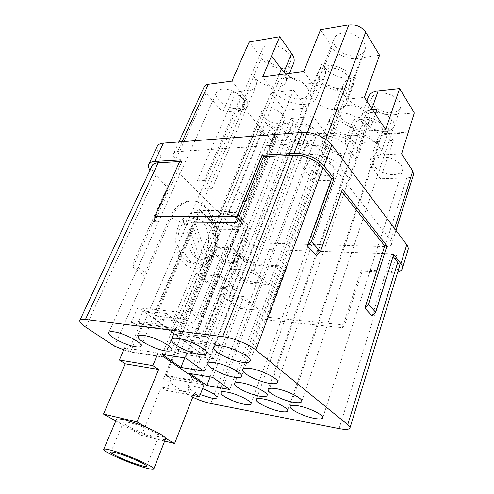 <?xml version="1.0" encoding="UTF-8"?>
<svg xmlns="http://www.w3.org/2000/svg" width="494" height="494" viewBox="0 0 494 494"><rect width="100%" height="100%" fill="white"/><g stroke="black" fill="none" stroke-linecap="round" stroke-linejoin="round"><path stroke-width="0.37" stroke-dasharray="2.47 1.85" d="M152.64 435.881C156.32 436.764 158.352 436.875 158.728 436.208C160.414 434.43 139.95 424.933 129.107 422.537C125.643 421.74 123.741 421.66 123.407 422.29C121.962 424.204 141.815 433.38 152.64 435.881M116.417 419.474C116.152 420.518 118.35 422.358 123.012 424.982C131.645 429.86 147.484 436.097 157.104 438.413C162.304 439.672 165.175 439.833 165.718 438.9M164.848 441.086L141.531 435.338L115.787 420.95M194.266 393.292L161.291 387.074L166.521 390.445L193.37 395.583M166.521 390.445L171.202 378.923L166.04 375.477L176.784 349.239L199.761 352.568L161.643 324.453L166.305 313.431L142.994 310.917L184.503 341.521L207.418 344.627L166.305 313.431M176.784 349.239L180.329 351.777L203.262 355.155L199.761 352.568L209.641 354L175.611 328.59L142.278 324.49L130.478 351.747L124.667 347.875L158.117 352.957L163.86 356.934L175.611 328.59M203.262 355.155L207.418 344.627M180.329 351.777L184.503 341.521M161.643 324.453L138.32 321.65L142.994 310.917M141.531 435.338L161.291 387.074M138.32 321.65L142.278 324.49M166.04 375.477L198.977 381.245L209.641 354M146.644 427.427L165.688 438.369M171.202 378.923L204.059 384.764L198.977 381.245M163.86 356.934L130.478 351.747M208.696 261.135L202.799 266.371C200.508 266.346 198.872 264.883 197.884 261.987L197.791 261.734C193.42 263.753 189.227 263.123 185.201 259.844C176.191 252.755 175.265 231.89 183.638 222.671L183.41 218.305L185.361 217.99L191.721 213.408L208.696 261.135C206.418 261.128 204.788 259.665 203.806 256.744L189.992 218.126C194.216 216.823 198.113 217.805 201.676 221.071C209.882 228.389 210.901 246.92 203.719 256.491M189.992 218.126L189.9 217.86C189.085 215.884 189.177 214.402 190.171 213.42L191.721 213.408M190.733 261.74C182.965 255.194 180.341 238.781 185.386 227.357C190.314 215.835 201.249 212.488 208.493 219.595C215.81 226.542 218.027 241.893 213.439 252.928C208.962 264.055 198.434 268.458 190.733 261.74M194.185 225.128C198.977 220.528 203.763 220.275 208.542 224.369C212.945 229.018 214.804 235.348 214.106 243.351L209.055 255.596C204.497 260.245 199.774 260.671 194.877 256.88C190.184 252.267 188.22 245.728 188.986 237.262L200.434 210.518L219.941 229.222L238.151 229.5C241.93 229.525 244.246 228.605 245.098 226.746C245.746 224.955 244.851 222.794 242.4 220.262L242.301 220.157C235.601 214.273 227.783 211.037 218.848 210.45L200.434 210.518M263.03 124.945C268.403 124.26 276.418 129.879 274.744 133.096L271.329 134.973C265.976 135.591 258.047 130.052 259.708 126.797L263.03 124.945M235.36 191.987C240.776 191.672 249.266 197.149 247.753 199.928L244.394 201.41C238.985 201.663 230.599 196.272 232.094 193.45L235.36 191.987M272.818 136.77C265.513 137.598 254.713 130.058 256.979 125.606C257.621 124.173 259.128 123.333 261.493 123.086C268.822 122.135 279.783 129.823 277.498 134.207C276.831 135.702 275.275 136.554 272.818 136.77M236.601 226.369C229.21 226.518 217.576 219.262 219.515 215.625C220.052 214.452 221.522 213.846 223.918 213.816C231.334 213.569 243.165 220.979 241.183 224.542C240.621 225.764 239.096 226.376 236.601 226.369M214.106 243.351L219.941 229.222M154.214 318.5L176.346 334.839L194.778 337.229C198.607 337.692 200.836 337.285 201.466 335.994C201.904 334.734 200.725 333.005 197.927 330.813L197.81 330.721C190.276 325.503 181.946 322.137 172.82 320.631L154.214 318.5L188.986 237.262M176.346 334.839L209.055 255.596M183.638 222.671L197.791 261.734M202.799 266.371L185.361 217.99M246.66 308.083C249.489 308.318 251.15 307.892 251.65 306.805C253.28 303.94 241.22 297.153 233.588 296.715C230.865 296.517 229.265 296.943 228.79 297.993C227.215 300.914 239.053 307.552 246.66 308.083M256.367 282.624C259.183 282.784 260.857 282.278 261.394 281.092C263.111 277.968 251.292 271.089 243.684 270.866C240.967 270.749 239.355 271.255 238.843 272.398C237.176 275.578 248.785 282.309 256.367 282.624M223.01 287.508C225.733 287.687 227.357 287.224 227.876 286.106C229.716 282.969 216.761 275.491 208.869 275.214C206.251 275.078 204.701 275.541 204.201 276.609C202.429 279.82 215.137 287.131 223.01 287.508M233.421 261.351C236.138 261.456 237.775 260.9 238.33 259.696C240.275 256.275 227.598 248.686 219.725 248.649C217.113 248.587 215.545 249.137 215.014 250.297C213.124 253.786 225.573 261.203 233.421 261.351M223.269 213.18C231.427 212.895 244.456 221.053 242.27 224.974C241.652 226.32 239.973 226.993 237.225 226.987C229.093 227.141 216.304 219.163 218.434 215.168C219.027 213.877 220.639 213.21 223.269 213.18M279.048 123.377C281.747 123.105 283.47 122.123 284.223 120.437C286.779 115.491 274.862 106.988 266.822 108.149C264.228 108.452 262.573 109.415 261.851 111.027C259.307 116.059 271.033 124.389 279.048 123.377M381.794 157.061C391.896 156.258 404.827 164.601 402.431 170.251C401.394 172.9 398.541 174.345 393.885 174.592C383.819 175.209 371.198 167.052 373.581 161.322C374.569 158.802 377.305 157.382 381.794 157.061M346.856 105.648C357.804 104.185 372.346 114.299 369.29 121.055C368.147 123.877 365.325 125.501 360.836 125.933C349.937 127.149 335.729 117.282 338.779 110.409C339.872 107.741 342.564 106.161 346.856 105.648M327.67 175.469C331.394 175.284 333.697 174.135 334.586 172.029C337.075 166.799 323.984 158.148 314.579 158.951C311.004 159.198 308.793 160.322 307.947 162.328C305.483 167.645 318.303 176.092 327.67 175.469M332.9 135.696C343.015 134.621 356.736 143.884 354.007 149.781C353.006 152.22 350.45 153.585 346.343 153.875C336.266 154.739 322.848 145.705 325.558 139.703C326.515 137.388 328.967 136.054 332.9 135.696M301.056 98.726C304.841 98.263 307.274 96.781 308.367 94.28C311.942 87.185 296.178 75.582 285.217 77.484C281.629 78.015 279.32 79.454 278.276 81.8C274.713 89.056 290.145 100.35 301.056 98.726M238.509 108.742C241.486 108.39 243.419 107.26 244.308 105.346C247.809 99.066 232.019 87.463 222.034 89.192C219.225 89.587 217.391 90.686 216.545 92.483C213.081 98.924 228.574 110.23 238.509 108.742M386.444 115.176C392.403 118.671 394.91 122.426 393.965 126.439C392.841 129.274 390.007 130.891 385.444 131.305C381.072 131.546 376.749 130.601 372.488 128.471C376.805 130.675 381.195 131.663 385.66 131.423C390.223 131.009 393.063 129.385 394.181 126.55C395.126 122.469 392.545 118.677 386.444 115.176C382.01 112.947 377.552 111.996 373.075 112.317C368.697 112.805 365.974 114.392 364.905 117.072C363.93 121.203 366.462 125.001 372.488 128.471C366.313 124.988 363.708 121.154 364.683 116.955C365.751 114.275 368.475 112.688 372.853 112.2C377.422 111.872 381.955 112.867 386.444 115.176M278.801 124.327L295.498 122.66C304.563 122.611 311.905 125.76 317.525 132.114L327.096 144.754L305.033 146.168C299.735 146.131 295.356 144.285 291.905 140.623L278.801 124.327L271.922 141.364L288.681 139.963C297.283 139.969 304.52 142.92 310.399 148.811C308.034 145.687 307.317 142.803 308.244 140.166C310.825 130.231 339.069 134.843 346.887 146.755C345.417 144.495 345.01 142.389 345.67 140.438C346.597 138.054 348.912 136.48 352.63 135.733L357.205 135.418L352.63 135.733C340.49 135.628 326.818 125.204 329.93 118.128C331.141 115.195 334.148 113.459 338.946 112.922C348.517 112.694 356.341 115.824 362.417 122.314L363.695 124.204C364.899 126.421 365.183 128.471 364.547 130.342C363.528 132.96 361.083 134.652 357.205 135.418C366.165 136.159 373.05 139.351 377.854 145.001L387.228 158.704L377.854 145.001L377.293 139.759C378.54 136.566 381.899 134.72 387.364 134.214L408.47 132.738M331.307 133.534C343.756 132.182 360.688 143.612 357.329 150.861C356.088 153.881 352.926 155.567 347.844 155.913C335.457 156.95 318.982 145.853 322.31 138.456C323.49 135.628 326.485 133.985 331.307 133.534M385.666 129.644L369.246 130.861C352.216 132.658 330.258 117.442 335 106.611C336.698 102.456 340.897 99.961 347.597 99.121L355.871 77.268L353.877 77.515C344.664 80.608 329.615 75.119 324.385 66.77L323.033 64.794C325.509 68.87 326.126 72.587 324.879 75.946C323.138 80.003 319.322 82.424 313.437 83.22C303.402 83.949 294.152 80.831 285.693 73.859M372.532 109.674C356.112 109.427 338.68 95.323 343.021 85.178C344.744 80.942 348.875 78.324 355.408 77.323M303.81 71.42L313.567 85.067C316.92 89.568 317.932 93.662 316.592 97.349C314.894 101.264 311.09 103.567 305.175 104.259C294.226 105.562 278.869 98.837 272.713 89.994L279.048 74.755M362.726 119.221C372.408 118.072 385.036 126.668 382.467 132.509C381.448 135.053 378.867 136.505 374.724 136.857C365.078 137.814 352.722 129.409 355.285 123.475C356.26 121.061 358.743 119.641 362.726 119.221M362.899 142.463L353.679 129.348C351.956 126.872 351.456 124.537 352.191 122.358C353.383 119.394 356.421 117.652 361.312 117.127C371.235 117.01 378.917 120.27 384.357 126.915L393.286 140.512L362.899 142.463L356.687 160.186L347.257 147.28L356.687 160.186L349.851 179.717L313.721 180.841L303.693 168.608L310.942 149.478L310.399 148.811M200.237 394.613C192.222 391.205 188.165 388.488 188.078 386.469C188.492 385.629 190.338 385.493 193.623 386.061L202.571 388.611M296.517 124.327C305.49 123.222 318.253 132.077 315.623 137.425C314.764 139.432 312.683 140.568 309.386 140.846C300.445 141.772 287.922 133.114 290.534 127.674C291.361 125.766 293.356 124.649 296.517 124.327M317.525 132.114L310.942 149.478M328.658 68.252C339.106 66.431 353.259 76.817 350.018 83.714C348.906 86.382 346.368 87.975 342.41 88.494C332.005 90.062 318.148 79.923 321.396 72.896C322.459 70.383 324.879 68.833 328.658 68.252M343.948 90.76C331.153 92.662 314.135 80.213 318.13 71.544C319.433 68.468 322.397 66.567 327.022 65.844C339.891 63.572 357.353 76.385 353.358 84.863C351.987 88.167 348.85 90.13 343.948 90.76M336.97 109.489C324.12 111.175 306.836 98.8 310.738 90.377C312.01 87.389 314.968 85.573 319.612 84.925C332.53 82.868 350.277 95.626 346.368 103.857C345.028 107.068 341.891 108.946 336.97 109.489M379.781 93.162C390.161 91.699 403.388 100.9 400.578 107.457C399.436 110.372 396.596 112.076 392.057 112.558C381.72 113.799 368.796 104.802 371.611 98.145C372.704 95.385 375.428 93.724 379.781 93.162M342.157 33.055C353.488 30.714 368.512 42.144 364.85 50.067C363.578 53.142 360.793 55.019 356.477 55.705C345.195 57.749 330.505 46.59 334.191 38.513C335.401 35.63 338.057 33.808 342.157 33.055M268.52 45.195C278.875 43.009 294.072 54.729 290.373 61.812C289.342 64.121 287.175 65.535 283.865 66.048C273.559 67.968 258.652 56.538 262.339 49.295C263.333 47.128 265.389 45.763 268.52 45.195M253.916 270.304L231.118 269.039L246.45 283.006L269.008 284.563L253.916 270.304L313.165 116.454L325.639 133.152L303.736 134.788L291.003 118.474L313.165 116.454M269.008 284.563L325.639 133.152M231.118 269.039L291.003 118.474M246.45 283.006L303.736 134.788M206.887 246.957L223.442 262.036L246.345 263.16L230.025 247.747L206.887 246.957L270.996 92.835L293.529 90.174L306.928 108.106L284.649 110.329L270.996 92.835M230.025 247.747L293.529 90.174M223.442 262.036L284.649 110.329M246.345 263.16L306.928 108.106M229.018 212.568L205.189 188.739L212.136 188.554L204.25 180.582L197.273 180.829L175.895 159.451C173.709 157.209 172.937 155.277 173.573 153.665C174.141 152.492 175.463 151.825 177.55 151.664L303.297 143.248C310.738 143.309 316.79 145.866 321.458 150.917L390.797 240.646L391.723 243.913C390.995 245.722 388.747 246.599 384.974 246.555L267.847 243.221C262.413 242.752 257.775 240.837 253.928 237.478L236.181 219.725L242.999 219.768L235.873 212.556L229.018 212.568L262.814 130.447L269.576 129.891L276.004 137.69L269.273 138.19L271.922 141.364M262.814 130.447L241.368 104.734L248.229 103.981L241.158 95.391L234.261 96.213L231.334 92.699L248.785 90.556C252.459 90.062 254.867 88.587 256.003 86.129C257.102 83.332 256.293 80.133 253.57 76.545L253.57 76.545C261.394 87.105 282.957 90.779 285.983 81.856C287.07 79.015 286.347 75.835 283.815 72.303L282.401 70.407M408.056 132.077L387.074 133.559C377.379 133.67 369.586 130.552 363.695 124.204L362.417 122.314C361.17 120.036 360.886 117.893 361.571 115.886C362.862 112.632 366.153 110.693 371.445 110.057L376.447 109.594M215.094 222.998L217.533 229.673L245.685 230.124C247.729 230.13 248.976 229.642 249.427 228.648L248.031 225.276L237.966 215.112C234.391 211.957 230.223 210.234 225.455 209.925L196.97 210.049L208.925 217.064L215.094 222.998L208.925 217.064M216.687 249.39L181.619 334.926L179.489 333.339L218.904 237.552L216.687 249.39L163.65 378.614L186.849 393.928L241.393 255.836L230.006 245.03L199.866 319.692L199.601 316.037L228.345 244.981L230.006 245.03M137.696 307.787L131.256 322.44L139.506 325.756L175.506 330.251L171.64 327.374L178.044 312.017L137.696 307.787L153.974 314.351L156.271 316.061L198.193 218.008C195.513 219.861 193.358 222.652 191.721 226.388L171.202 217.934C176.963 206.06 184.645 200.366 194.228 200.842C204.856 202.663 212.093 210.654 215.946 224.819C218.422 235.774 217.687 246.327 213.729 256.472L212.062 256.398L190.517 308.824L190.758 312.511L199.866 319.692M153.974 314.351L191.721 226.388M163.65 378.614L164.78 375.946L200.336 382.195L210.463 356.267L213.896 358.817L219.577 344.176L205.152 333.005C206.591 334.142 207.202 335.043 206.974 335.71C206.634 336.408 205.436 336.63 203.361 336.383L179.489 333.339M218.904 237.552L217.533 229.673M156.271 316.061L180.378 318.76C185.25 319.544 189.69 321.341 193.704 324.144L178.044 312.017M196.97 210.049L198.193 218.008M132.966 266.933L145.23 276.603L145.15 272.805L132.942 263.104L132.966 266.933L169.004 187.158L167.293 187.207L152.93 173.622L149.966 170.171M169.004 187.158L156.129 174.944C152.411 171.338 151.053 168.256 152.047 165.712M179.668 161.569L181.922 161.439L180.415 159.92M114.454 346.127L171.202 217.934L169.498 217.928C175.265 206.078 182.947 200.391 192.537 200.867C211.031 201.916 221.831 234.459 212.062 256.398M210.833 403.481L263.598 264.969L285.946 266.081L287.014 267.155L263.006 265.933C254.447 265.037 247.074 262.005 240.881 256.843L228.345 244.981M263.598 264.969C255.003 264.074 247.605 261.03 241.393 255.836M236.181 219.725L269.273 138.19M197.273 180.829L234.261 96.213M231.902 81.102L244.82 96.855C247.624 100.387 248.494 103.512 247.432 106.216C246.327 108.587 243.937 109.989 240.245 110.415L222.738 112.237L206.091 93.076L175.895 159.451M222.738 112.237L231.334 92.699M353.679 129.348L347.257 147.28L346.887 146.755L347.251 147.274L340.175 167.046L349.851 179.717M413.552 174.555C412.743 176.63 410.489 177.76 406.79 177.945L380.423 178.766L387.105 158.71M393.286 140.512L387.228 158.704M327.096 144.754L313.721 180.841M408.106 249.723C406.914 252.687 403.209 254.107 396.985 253.996L269.242 249.569C260.715 248.797 253.41 245.784 247.327 240.529L161.205 155.814C157.537 152.109 156.228 148.922 157.283 146.255M342.385 189.264L340.014 189.319L341.644 191.376M154.69 221.825L181.922 161.439M285.946 266.081L266.155 319.785L342.391 327.67L361.293 269.841L388.179 271.187C394.391 271.397 398.071 270.094 399.22 267.273M393.706 254.521L391.476 254.441L393.094 256.491M397.787 271.947L391.26 272.46L362.281 270.984L361.293 269.841M391.476 254.441L372.186 316.074M340.014 189.319L316.512 255.744M192.734 397.201L186.849 393.928M123.803 349.863L128.267 351.648L164.317 357.261L175.506 330.251M342.391 327.67L344.664 325.015L362.281 270.984M344.664 325.015L268.557 317.339L266.155 319.785M287.014 267.155L268.557 317.339M145.15 272.805L169.498 217.928M167.293 187.207L132.942 263.104M199.601 316.037L190.517 308.824M205.189 188.739L241.368 104.734M204.201 86.753C203.46 88.593 204.09 90.698 206.091 93.076M293.646 63.152C290.509 72.334 269.107 68.851 261.487 58.138L249.223 41.959M379.559 55.229L361.163 57.804C351.975 61.095 337.093 55.68 332.011 47.214L320.538 29.745M347.832 99.096L364.442 97.367M361.163 57.804L353.877 77.515M332.011 47.214L324.385 66.77M313.567 85.067L322.069 63.386L323.033 64.794M414.293 112.928L393.434 114.732C380.72 116.226 364.85 105.185 368.314 96.972M369.469 130.842L375.354 113.966M292.942 123.105L286.119 140.364M380.423 178.766L371.741 166.626C370.136 164.348 369.654 162.205 370.296 160.21C371.507 157.129 374.86 155.388 380.355 154.98L401.591 153.875M272.713 89.994L262.617 76.965M303.693 168.608C300.84 165.311 299.889 162.285 300.834 159.525C303.316 149.701 332.697 155.122 340.175 167.046M162.18 354.445L195.957 273.244L213.025 287.841L236.021 289.595L219.169 274.683L195.957 273.244M185.577 358.02L219.169 274.683M184.762 357.897L213.025 287.841M204.115 371.247L236.021 289.595M212.686 377.36L243.826 296.505L220.942 294.615L236.743 308.133L259.393 310.275L243.826 296.505M229.747 389.531L259.393 310.275M189.579 373.464L220.942 294.615M210.148 376.934L236.743 308.133M204.25 180.582L241.158 95.391M212.136 188.554L248.229 103.981M242.999 219.768L276.004 137.69M235.873 212.556L269.576 129.891M139.506 325.756L128.267 351.648M164.78 375.946L181.619 334.926M219.577 344.176L179.952 338.89M210.463 356.267L174.987 351.043M171.64 327.374L131.256 322.44M213.896 358.817L174.209 352.895M194.778 337.229L238.151 229.5M172.82 320.631L218.848 210.45M197.927 330.813L242.4 220.262M197.81 330.721L242.301 220.157M384.357 126.915L378.083 145.322M245.685 230.124L203.361 336.383M225.455 209.925L180.378 318.76M237.966 215.112L193.704 324.144M248.031 225.276L205.152 333.005M85.758 327.182L156.129 174.944M291.905 140.623L253.928 237.478M394.607 228.58L390.797 240.646M406.79 177.945L384.974 246.555M305.033 146.168L267.847 243.221M339.069 428.613L388.179 271.187M396.985 253.996L391.26 272.46M269.242 249.569L263.006 265.933M247.327 240.529L240.881 256.843M161.205 155.814L152.93 173.622M182.095 141.692L177.55 151.664M307.429 132.522L303.297 143.248M325.768 139.339L321.458 150.917M261.487 58.138L244.82 96.855M371.914 108.729L371.445 110.057M393.434 114.732L387.074 133.559M371.741 166.626L378.645 146.341M380.355 154.98L387.364 134.214M240.245 110.415L248.785 90.556M146.693 466.243L158.728 436.208M110.81 452.195L123.407 422.29M190.171 213.42C197.316 211.352 203.046 212.574 207.369 217.082C216.965 226.159 218.7 245.049 211.704 257.337C206.955 265.08 200.033 268.464 195.667 268.31C191.82 268.217 188.294 266.902 185.077 264.37C173.394 255.231 172.554 229.519 183.41 218.305M247.753 199.928L274.744 133.096M256.979 125.606L219.515 215.625M201.466 335.994L245.098 226.746M277.498 134.207L241.183 224.542M232.094 193.45L259.708 126.797M261.394 281.092L251.65 306.805M238.33 259.696L227.876 286.106M284.223 120.437L242.27 224.974M322.736 417.856L402.431 170.251M277.597 382.399L369.29 121.055M250.995 403.888L334.586 172.029M267.038 395.552L354.007 149.781M206.498 353.408L308.367 94.28M141.099 346.059L244.308 105.346M301.76 401.523L393.965 126.439M357.329 150.861L364.547 130.342M335 106.611L343.021 85.178M382.467 132.509L287.613 410.885M315.623 137.425L217.02 397.633M350.018 83.714L241.591 376.416M318.13 71.544L310.738 90.377M400.578 107.457L394.181 126.55M364.85 50.067L250.106 361.046M290.373 61.812L171.64 350.03M249.427 228.648L206.974 335.71M217.366 228.512L215.946 224.819M395.972 230.402L391.723 243.913M178.939 141.932L173.573 153.665M289.465 73.353L285.983 81.856M262.339 49.295L138.19 336.365M334.191 38.513L213.612 347.14M366.863 101.048L361.571 115.886M371.611 98.145L364.905 117.072M353.358 84.863L346.368 103.857M321.396 72.896L207.943 363.578M290.534 127.674L188.078 386.469M352.191 122.358L345.67 140.438M355.285 123.475L256.3 399.504M370.296 160.21L377.293 139.759M247.432 106.216L256.003 86.129M316.592 97.349L324.879 75.946M322.31 138.456L329.93 118.128M300.834 159.525L308.244 140.166M268.106 389.445L364.683 116.955M108.791 332.573L216.545 92.483M171.511 339.508L278.276 81.8M234.699 383.548L325.558 139.703M220.929 392.6L307.947 162.328M242.597 369.5L338.779 110.409M290.194 406.42L373.581 161.322M192.537 200.867L194.228 200.842M261.851 111.027L218.434 215.168M215.014 250.297L204.201 276.609M238.843 272.398L228.79 297.993"/><path stroke-width="0.74" d="M140.704 465.428C144.39 466.453 146.385 466.725 146.693 466.243C148.175 465.008 127.236 455.752 116.405 452.899C112.941 451.967 111.076 451.732 110.81 452.195C109.594 453.566 129.879 462.501 140.704 465.428M111.397 450.324C106.63 449.046 104.061 448.725 103.703 449.367C102.073 451.312 130.225 463.705 145.316 467.812C150.522 469.257 153.344 469.646 153.788 468.967C155.925 467.287 126.52 454.27 111.397 450.324M115.787 420.95L103.487 414.071L136.949 421.864L146.644 427.427C138.172 423.895 130.712 421.351 124.266 419.789C119.492 418.702 116.88 418.597 116.417 419.474L103.703 449.367M153.788 468.967L165.688 438.369L174.617 443.495L164.848 441.086M119.369 360.003L125.254 363.8L158.66 369.481L152.837 365.585L119.369 360.003L124.667 347.875M193.37 395.583L199.415 396.738L194.266 393.292L174.617 443.495M103.487 414.071L125.254 363.8M152.837 365.585L158.117 352.957M136.949 421.864L158.66 369.481M199.415 396.738L204.059 384.764M165.688 438.369C164.249 435.955 157.901 432.312 146.644 427.427M298.141 405.821C308.799 407.599 324.262 415.207 322.736 417.856C322.113 419.116 319.34 419.295 314.412 418.399C303.791 416.51 288.792 409.137 290.194 406.42C290.756 405.21 293.405 405.012 298.141 405.821M250.273 368.493C261.758 370.037 279.548 379.164 277.597 382.399C276.93 383.782 274.232 384.104 269.496 383.363C258.053 381.664 240.8 372.846 242.597 369.5C243.202 368.184 245.759 367.851 250.273 368.493M227.184 392.125C236.922 393.724 252.564 401.492 250.995 403.888C250.495 404.876 248.309 405.018 244.431 404.308C234.718 402.61 219.484 395.07 220.929 392.6C221.386 391.643 223.467 391.489 227.184 392.125M241.659 382.856C252.206 384.456 268.761 392.792 267.038 395.552C266.464 396.719 264.018 396.935 259.714 396.194C249.204 394.478 233.112 386.401 234.699 383.548C235.224 382.43 237.546 382.202 241.659 382.856M177.914 338.439C189.214 339.687 208.771 350.011 206.498 353.408C205.887 354.643 203.614 354.982 199.681 354.433C188.418 353.012 169.423 343.046 171.511 339.508C172.066 338.334 174.203 337.982 177.914 338.439M113.743 331.801C123.821 332.913 143.297 343.145 141.099 346.059C140.623 346.986 138.863 347.233 135.819 346.8C125.766 345.541 106.784 335.636 108.791 332.573C109.236 331.69 110.884 331.437 113.743 331.801M275.93 388.655C286.971 390.34 303.47 398.615 301.76 401.523C301.118 402.838 298.376 403.085 293.529 402.258C282.531 400.449 266.532 392.446 268.106 389.445C268.687 388.185 271.292 387.92 275.93 388.655M375.354 113.966L376.897 109.557L372.532 109.674M279.048 74.755L281.413 69.067L271.595 55.847L281.419 69.08M285.693 73.859L282.401 70.407M263.382 398.967C273.608 400.659 289.163 408.359 287.613 410.885C287.051 412.015 284.575 412.175 280.178 411.372C269.996 409.582 254.873 402.116 256.3 399.504C256.806 398.423 259.171 398.244 263.382 398.967M202.571 388.611C211.938 392.31 216.761 395.317 217.02 397.633C216.576 398.51 214.637 398.633 211.197 397.997L200.237 394.613M214.717 362.695C225.665 364.152 243.554 373.359 241.591 376.416C240.992 377.632 238.602 377.916 234.422 377.255C223.51 375.656 206.134 366.752 207.943 363.578C208.487 362.417 210.747 362.127 214.717 362.695M221.065 345.905C233.026 347.263 252.354 357.428 250.106 361.046C249.414 362.485 246.772 362.886 242.19 362.244C230.278 360.7 211.543 350.894 213.612 347.14C214.248 345.775 216.73 345.362 221.065 345.905M143.773 335.475C154.4 336.649 173.869 346.905 171.64 350.03C171.109 351.086 169.127 351.376 165.694 350.888C155.097 349.548 136.146 339.631 138.19 336.365C138.684 335.364 140.543 335.068 143.773 335.475M123.803 349.863L114.454 346.127L85.758 327.182C81.294 324.188 79.306 321.921 79.812 320.39L152.047 165.712C152.905 163.971 154.943 162.989 158.16 162.773L179.668 161.569M149.966 170.171C148.484 167.886 148.095 165.935 148.805 164.317C149.657 162.594 151.677 161.618 154.857 161.402L180.415 159.92L154.832 216.496L237.034 216.718L262.018 155.202L294.047 153.35C304.02 152.578 318.667 158.759 324.095 165.996L334.006 178.6L331.61 178.68L323.002 167.781C317.593 160.599 303.013 154.455 293.096 155.196L263.456 156.864L262.018 155.202M366.863 101.048L368.314 96.972C369.636 93.625 372.933 91.594 378.194 90.871L399.615 88.543L414.293 112.928L401.591 153.875L412.811 170.943L413.552 174.555L395.972 230.402M148.805 164.317L157.283 146.255C158.166 144.458 160.204 143.414 163.378 143.137L302.161 132.423C312.097 131.46 326.553 137.585 331.826 144.97L406.741 244.734C408.087 246.562 408.544 248.223 408.106 249.723L402.369 268.538C401.838 270.138 400.313 271.274 397.787 271.947M341.644 191.376L384.709 245.876L386.956 245.938L368.45 304.329L375.693 312.301L393.706 254.521L400.93 263.703C402.307 265.494 402.789 267.106 402.369 268.538M334.006 178.6L311.368 241.56L320.439 251.532L342.385 189.264L386.956 245.938M263.456 156.864L236.867 222.528L154.69 221.825L154.832 216.496M79.812 320.39C80.331 319.371 82.202 319.05 85.425 319.433L222.689 336.624C232.884 337.779 249.124 344.349 255.917 350.048L347.745 424.63C349.443 426.026 350.178 427.156 349.931 428.008C349.128 429.613 345.51 429.817 339.069 428.613L210.833 403.481C205.09 402.277 199.057 400.183 192.734 397.201M393.094 256.491L397.75 262.388C399.158 264.191 399.646 265.821 399.22 267.273L349.931 428.008M375.693 312.301L372.186 316.074L364.887 308.163L384.709 245.876M320.439 251.532L316.512 255.744L307.379 245.845L331.61 178.68M200.336 382.195L164.317 357.261M189.579 373.464L212.686 377.36L229.747 389.531L206.856 385.456L189.579 373.464M180.909 367.443L162.18 354.445L185.577 358.02L204.115 371.247L180.909 367.443L184.762 357.897M237.034 216.718L236.867 222.528M307.379 245.845L311.368 241.56M364.887 308.163L368.45 304.329M399.615 88.543L385.666 129.644L364.442 97.367L379.559 55.229L365.69 32.19C361.633 26.738 356.02 24.305 348.844 24.898L320.538 29.745L303.81 71.42L262.617 76.965L279.715 36.735L249.223 41.959L231.902 81.102L208.27 84.283C206.202 84.591 204.849 85.413 204.201 86.753L178.939 141.932M279.715 36.735L291.627 53.408C294.091 56.989 294.764 60.237 293.646 63.152L289.465 73.353M206.856 385.456L210.148 376.934M412.811 170.943L394.607 228.58M85.425 319.433L158.16 162.773M222.689 336.624L293.096 155.196M347.745 424.63L397.75 262.388M255.917 350.048L323.002 167.781M406.741 244.734L400.93 263.703M163.378 143.137L154.857 161.402M302.161 132.423L294.047 153.35M331.826 144.97L324.095 165.996M208.27 84.283L182.095 141.692M348.844 24.898L307.429 132.522M365.69 32.19L325.768 139.339M291.627 53.408L283.896 72.118M378.194 90.871L371.914 108.729"/></g></svg>
